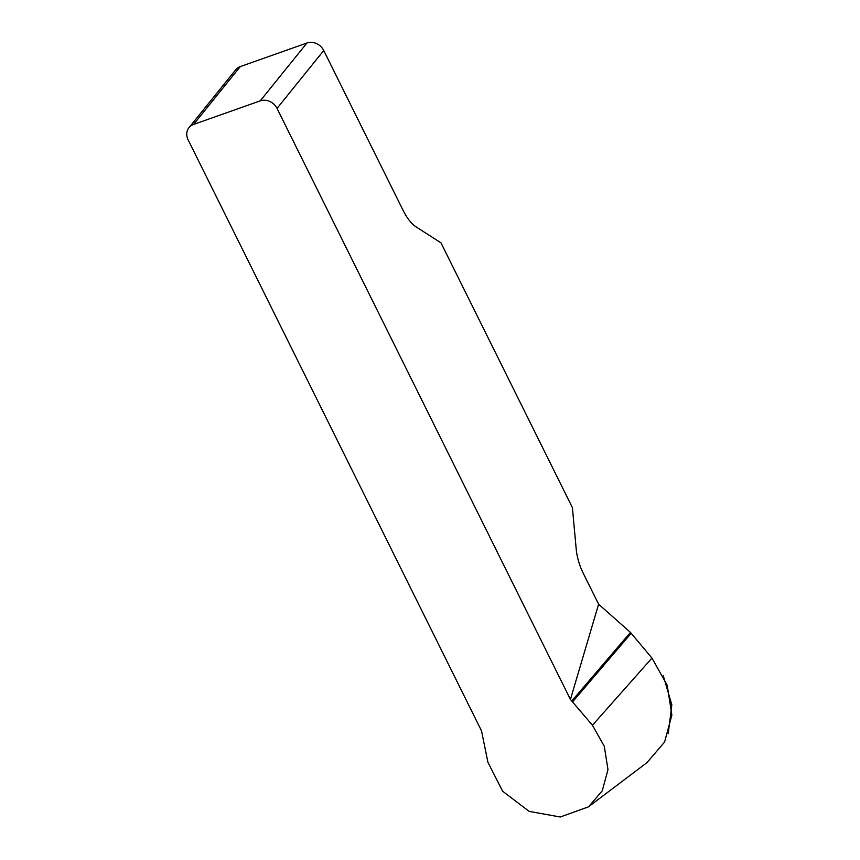<?xml version="1.0" encoding="UTF-8"?>
<svg xmlns="http://www.w3.org/2000/svg" width="860" height="860" viewBox="0 0 860 860"><rect width="100%" height="100%" fill="white"/><g stroke="black" fill="none" stroke-linecap="round" stroke-linejoin="round"><path stroke-width="1.29" d="M277.027 108.381A13.158 11.373 -141.1 0 0 260.225 100.867L306.956 43A13.158 11.373 38.9 0 1 323.747 50.525L277.027 108.381L570.438 699.459L598.603 604.204L630.455 632.401L651.955 658.072L667.188 685.216L671.875 715.068L664.587 742.04L646.924 762.691M323.747 50.525L403.19 210.549A32.895 14.609 70.5 0 0 416.283 227.018L440.954 242.821L572.394 507.615L576.221 549.217A32.895 14.609 70.5 0 0 583.23 573.233L598.603 604.204M260.225 100.867L193.554 124.453A13.158 11.373 -141.1 0 0 189.006 127.635A13.158 11.373 -141.1 0 0 188.125 139.836L481.535 730.914L487.899 762.25L502.616 791.2L529.19 811.399L560.258 817L588.509 806.841L602.258 790.824L607.977 769.582L604.268 746.243L592.443 725.259L570.438 699.459M306.956 43L240.284 66.585L193.554 124.453M189.006 127.635L235.726 69.767A13.158 11.373 38.9 0 1 240.284 66.585M631.251 633.218L572.749 701.631M630.455 632.401L571.954 700.803M668.241 733.72L671.821 704.781L663.307 675.831M651.955 658.072L592.443 725.259M588.724 806.626L647.171 762.476"/></g></svg>

